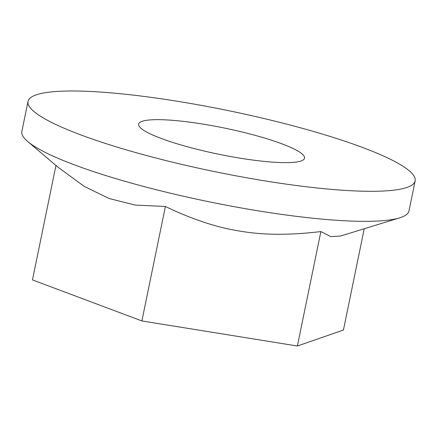 <?xml version="1.0" encoding="UTF-8"?>
<svg xmlns="http://www.w3.org/2000/svg" width="437" height="437" viewBox="0 0 437 437"><rect width="100%" height="100%" fill="white"/><g stroke="black" fill="none" stroke-linecap="round" stroke-linejoin="round"><path stroke-width="0.66" d="M240.596 158.254A84.685 13.394 -168.4 0 1 138.627 124.119A84.685 13.394 -168.4 0 1 202.571 124.042A84.685 13.394 -168.4 0 1 304.54 158.178A84.685 13.394 -168.4 0 1 240.596 158.254M415.15 180.88L408.983 210.918A197.606 31.251 -168.4 0 1 399.642 217.85A197.606 31.251 -168.4 0 1 259.775 211.093A197.606 31.251 -168.4 0 1 27.706 141.501A197.606 31.251 -168.4 0 1 21.85 131.45L28.017 101.417A197.606 31.251 11.6 0 0 265.942 181.055A197.606 31.251 11.6 0 0 415.15 180.88A197.606 31.251 11.6 0 0 177.225 101.242A197.606 31.251 11.6 0 0 28.017 101.417M364.234 228.748L343.444 330.039L297.384 346.011L141.894 320.949L165.388 206.493C192.438 219.494 217.522 227.737 240.629 231.217C263.642 235.172 290.392 235.281 320.878 231.555L330.716 236.575L340.57 236.035L399.642 217.85M141.894 320.949L32.464 279.909L55.958 165.47M297.384 346.011L320.878 231.555M27.706 141.501L57.974 167.18L84.248 186.419L109.064 198.496L135.109 205.057L165.388 206.493"/></g></svg>
